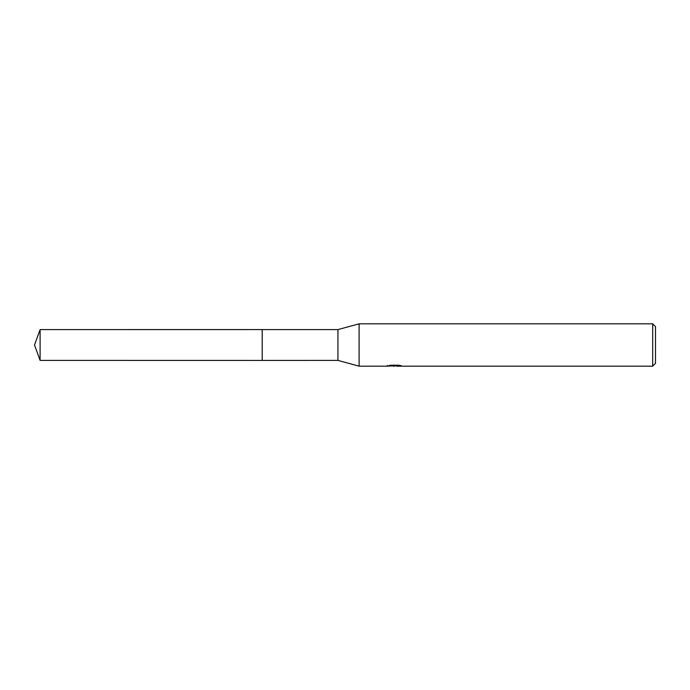 <?xml version="1.0" encoding="UTF-8"?>
<svg xmlns="http://www.w3.org/2000/svg" width="690" height="690" viewBox="0 0 690 690"><rect width="100%" height="100%" fill="white"/><g stroke="black" fill="none" stroke-linecap="round" stroke-linejoin="round"><path stroke-width="1.03" d="M387.34 365.415L387.194 366.174L359.111 366.174L337.945 360.404L262.209 360.413L262.217 329.596L337.945 329.596L359.111 323.826L652.68 323.826L655.5 326.655L655.5 363.345L652.68 366.174L396.638 366.174L396.56 365.45L397.621 365.217M262.209 360.413L262.209 329.587L262.209 360.413L40.106 360.404L40.106 329.596L262.209 329.587M337.945 360.404L337.945 329.596M359.111 366.174L359.111 323.826M396.56 365.838L391.937 365.959M394.395 366.166L393.395 366.174M652.68 366.174L652.68 323.826M387.34 366.123L395.249 365.769L388.479 365.769L390.678 365.217L399.036 365.217L401.451 365.829L396.56 366.157M395.249 365.217L395.249 365.769M395.249 365.467L396.56 365.467M40.106 329.596L34.5 345L40.106 360.404"/></g></svg>
